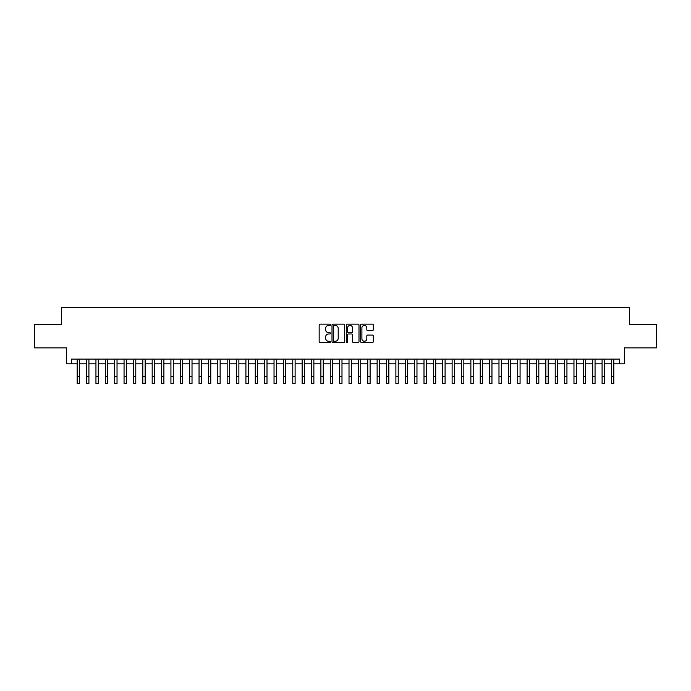 <?xml version="1.0" encoding="UTF-8"?>
<svg xmlns="http://www.w3.org/2000/svg" width="691" height="691" viewBox="0 0 691 691"><rect width="100%" height="100%" fill="white"/><g stroke="black" fill="none" stroke-linecap="round" stroke-linejoin="round"><path stroke-width="1.04" d="M330.505 324.779A0.648 0.648 0 0 0 329.857 324.139L320.088 324.139A0.924 0.924 0 0 0 319.164 325.055L319.164 341.622A0.924 0.924 0 0 0 320.088 342.537L329.857 342.537A0.648 0.648 0 0 0 330.505 341.898A0.648 0.648 0 0 0 329.857 341.25L328.596 341.25A2.945 2.945 0 0 1 325.651 338.305L325.651 336.923A2.945 2.945 0 0 1 328.596 333.986L329.857 333.986A0.648 0.648 0 0 0 330.505 333.338A0.648 0.648 0 0 0 329.857 332.691L328.596 332.691A2.945 2.945 0 0 1 325.651 329.754L325.651 328.372A2.945 2.945 0 0 1 328.596 325.426L329.857 325.426A0.648 0.648 0 0 0 330.505 324.779M372.389 330.626A0.924 0.924 0 0 0 373.304 329.702L373.304 325.055A0.924 0.924 0 0 0 372.389 324.139L361.531 324.139A0.924 0.924 0 0 0 360.616 325.055L360.616 341.622A0.924 0.924 0 0 0 361.531 342.537L372.389 342.537A0.924 0.924 0 0 0 373.304 341.622L373.304 336.007A0.924 0.924 0 0 0 372.389 335.083L367.742 335.083A0.924 0.924 0 0 0 366.817 336.007L366.817 338.789A2.462 2.462 0 0 1 364.364 341.25A2.462 2.462 0 0 1 361.903 338.789L361.903 327.888A2.462 2.462 0 0 1 364.364 325.426A2.462 2.462 0 0 1 366.817 327.888L366.817 329.702A0.924 0.924 0 0 0 367.742 330.626L372.389 330.626M71.337 363.803L71.337 359.113L619.663 359.113L619.663 363.803L624.344 363.803L624.344 347.867L656.45 347.867L656.45 324.433L629.501 324.433L629.501 307.564L61.499 307.564L61.499 324.433L34.55 324.433L34.55 347.867L66.656 347.867L66.656 363.803L77.193 363.803M344.697 325.055A0.924 0.924 0 0 0 343.772 324.139L332.915 324.139A0.924 0.924 0 0 0 332 325.055L332 341.622A0.924 0.924 0 0 0 332.915 342.537L343.772 342.537A0.924 0.924 0 0 0 344.697 341.622L344.697 325.055M347.228 324.139L358.085 324.139A0.924 0.924 0 0 1 359 325.055L359 341.622A0.924 0.924 0 0 1 358.085 342.537L353.438 342.537A0.924 0.924 0 0 1 352.514 341.622L352.514 334.902A0.924 0.924 0 0 0 351.598 333.986L348.514 333.986A0.924 0.924 0 0 0 347.59 334.902L347.59 341.898A0.648 0.648 0 0 1 346.951 342.537A0.648 0.648 0 0 1 346.303 341.898L346.303 325.055A0.924 0.924 0 0 1 347.228 324.139M79.543 363.803L86.574 363.803M88.914 363.803L95.945 363.803M98.286 363.803L105.317 363.803M107.658 363.803L114.689 363.803M117.029 363.803L124.06 363.803M126.41 363.803L133.432 363.803M135.781 363.803L142.812 363.803M145.153 363.803L152.184 363.803M154.525 363.803L161.556 363.803M163.897 363.803L170.927 363.803M173.268 363.803L180.299 363.803M182.64 363.803L189.671 363.803M192.02 363.803L199.043 363.803M201.392 363.803L208.423 363.803M210.764 363.803L217.795 363.803M220.135 363.803L227.166 363.803M229.507 363.803L236.538 363.803M238.879 363.803L245.91 363.803M248.259 363.803L255.281 363.803M257.631 363.803L264.662 363.803M267.002 363.803L274.033 363.803M276.374 363.803L283.405 363.803M285.746 363.803L292.777 363.803M295.117 363.803L302.148 363.803M304.489 363.803L311.52 363.803M313.869 363.803L320.892 363.803M323.241 363.803L330.272 363.803M332.613 363.803L339.644 363.803M341.985 363.803L349.015 363.803M351.356 363.803L358.387 363.803M360.728 363.803L367.759 363.803M370.108 363.803L377.131 363.803M379.48 363.803L386.511 363.803M388.852 363.803L395.883 363.803M398.223 363.803L405.254 363.803M407.595 363.803L414.626 363.803M416.967 363.803L423.998 363.803M426.338 363.803L433.369 363.803M435.719 363.803L442.741 363.803M445.09 363.803L452.121 363.803M454.462 363.803L461.493 363.803M463.834 363.803L470.865 363.803M473.205 363.803L480.236 363.803M482.577 363.803L489.608 363.803M491.957 363.803L498.98 363.803M501.329 363.803L508.36 363.803M510.701 363.803L517.732 363.803M520.073 363.803L527.103 363.803M529.444 363.803L536.475 363.803M538.816 363.803L545.847 363.803M548.188 363.803L555.218 363.803M557.568 363.803L564.59 363.803M566.94 363.803L573.971 363.803M576.311 363.803L583.342 363.803M585.683 363.803L592.714 363.803M595.055 363.803L602.086 363.803M604.426 363.803L611.457 363.803M613.807 363.803L619.663 363.803M333.934 325.426A0.648 0.648 0 0 0 333.287 326.074L333.287 340.603A0.648 0.648 0 0 0 333.934 341.25L335.265 341.25A2.945 2.945 0 0 0 338.21 338.305L338.21 328.372A2.945 2.945 0 0 0 335.265 325.426L333.934 325.426M352.514 327.931A2.462 2.462 0 0 0 350.052 325.47A2.462 2.462 0 0 0 347.59 327.931L347.59 331.775A0.924 0.924 0 0 0 348.514 332.691L351.598 332.691A0.924 0.924 0 0 0 352.514 331.775L352.514 327.931M77.193 376.405L79.543 376.405L79.543 383.436L77.193 383.436L77.193 359.113M79.543 376.405L79.543 359.113M86.574 376.405L88.914 376.405L88.914 383.436L86.574 383.436L86.574 359.113M88.914 376.405L88.914 359.113M95.945 376.405L98.286 376.405L98.286 383.436L95.945 383.436L95.945 359.113M98.286 376.405L98.286 359.113M105.317 376.405L107.658 376.405L107.658 383.436L105.317 383.436L105.317 359.113M107.658 376.405L107.658 359.113M114.689 376.405L117.029 376.405L117.029 383.436L114.689 383.436L114.689 359.113M117.029 376.405L117.029 359.113M124.06 376.405L126.41 376.405L126.41 383.436L124.06 383.436L124.06 359.113M126.41 376.405L126.41 359.113M133.432 376.405L135.781 376.405L135.781 383.436L133.432 383.436L133.432 359.113M135.781 376.405L135.781 359.113M142.812 376.405L145.153 376.405L145.153 383.436L142.812 383.436L142.812 359.113M145.153 376.405L145.153 359.113M152.184 376.405L154.525 376.405L154.525 383.436L152.184 383.436L152.184 359.113M154.525 376.405L154.525 359.113M161.556 376.405L163.897 376.405L163.897 383.436L161.556 383.436L161.556 359.113M163.897 376.405L163.897 359.113M170.927 376.405L173.268 376.405L173.268 383.436L170.927 383.436L170.927 359.113M173.268 376.405L173.268 359.113M180.299 376.405L182.64 376.405L182.64 383.436L180.299 383.436L180.299 359.113M182.64 376.405L182.64 359.113M189.671 376.405L192.02 376.405L192.02 383.436L189.671 383.436L189.671 359.113M192.02 376.405L192.02 359.113M199.043 376.405L201.392 376.405L201.392 383.436L199.043 383.436L199.043 359.113M201.392 376.405L201.392 359.113M208.423 376.405L210.764 376.405L210.764 383.436L208.423 383.436L208.423 359.113M210.764 376.405L210.764 359.113M217.795 376.405L220.135 376.405L220.135 383.436L217.795 383.436L217.795 359.113M220.135 376.405L220.135 359.113M227.166 376.405L229.507 376.405L229.507 383.436L227.166 383.436L227.166 359.113M229.507 376.405L229.507 359.113M236.538 376.405L238.879 376.405L238.879 383.436L236.538 383.436L236.538 359.113M238.879 376.405L238.879 359.113M245.91 376.405L248.259 376.405L248.259 383.436L245.91 383.436L245.91 359.113M248.259 376.405L248.259 359.113M255.281 376.405L257.631 376.405L257.631 383.436L255.281 383.436L255.281 359.113M257.631 376.405L257.631 359.113M264.662 376.405L267.002 376.405L267.002 383.436L264.662 383.436L264.662 359.113M267.002 376.405L267.002 359.113M274.033 376.405L276.374 376.405L276.374 383.436L274.033 383.436L274.033 359.113M276.374 376.405L276.374 359.113M283.405 376.405L285.746 376.405L285.746 383.436L283.405 383.436L283.405 359.113M285.746 376.405L285.746 359.113M292.777 376.405L295.117 376.405L295.117 383.436L292.777 383.436L292.777 359.113M295.117 376.405L295.117 359.113M302.148 376.405L304.489 376.405L304.489 383.436L302.148 383.436L302.148 359.113M304.489 376.405L304.489 359.113M311.52 376.405L313.869 376.405L313.869 383.436L311.52 383.436L311.52 359.113M313.869 376.405L313.869 359.113M320.892 376.405L323.241 376.405L323.241 383.436L320.892 383.436L320.892 359.113M323.241 376.405L323.241 359.113M330.272 376.405L332.613 376.405L332.613 383.436L330.272 383.436L330.272 359.113M332.613 376.405L332.613 359.113M339.644 376.405L341.985 376.405L341.985 383.436L339.644 383.436L339.644 359.113M341.985 376.405L341.985 359.113M349.015 376.405L351.356 376.405L351.356 383.436L349.015 383.436L349.015 359.113M351.356 376.405L351.356 359.113M358.387 376.405L360.728 376.405L360.728 383.436L358.387 383.436L358.387 359.113M360.728 376.405L360.728 359.113M367.759 376.405L370.108 376.405L370.108 383.436L367.759 383.436L367.759 359.113M370.108 376.405L370.108 359.113M377.131 376.405L379.48 376.405L379.48 383.436L377.131 383.436L377.131 359.113M379.48 376.405L379.48 359.113M386.511 376.405L388.852 376.405L388.852 383.436L386.511 383.436L386.511 359.113M388.852 376.405L388.852 359.113M395.883 376.405L398.223 376.405L398.223 383.436L395.883 383.436L395.883 359.113M398.223 376.405L398.223 359.113M405.254 376.405L407.595 376.405L407.595 383.436L405.254 383.436L405.254 359.113M407.595 376.405L407.595 359.113M414.626 376.405L416.967 376.405L416.967 383.436L414.626 383.436L414.626 359.113M416.967 376.405L416.967 359.113M423.998 376.405L426.338 376.405L426.338 383.436L423.998 383.436L423.998 359.113M426.338 376.405L426.338 359.113M433.369 376.405L435.719 376.405L435.719 383.436L433.369 383.436L433.369 359.113M435.719 376.405L435.719 359.113M442.741 376.405L445.09 376.405L445.09 383.436L442.741 383.436L442.741 359.113M445.09 376.405L445.09 359.113M452.121 376.405L454.462 376.405L454.462 383.436L452.121 383.436L452.121 359.113M454.462 376.405L454.462 359.113M461.493 376.405L463.834 376.405L463.834 383.436L461.493 383.436L461.493 359.113M463.834 376.405L463.834 359.113M470.865 376.405L473.205 376.405L473.205 383.436L470.865 383.436L470.865 359.113M473.205 376.405L473.205 359.113M480.236 376.405L482.577 376.405L482.577 383.436L480.236 383.436L480.236 359.113M482.577 376.405L482.577 359.113M489.608 376.405L491.957 376.405L491.957 383.436L489.608 383.436L489.608 359.113M491.957 376.405L491.957 359.113M498.98 376.405L501.329 376.405L501.329 383.436L498.98 383.436L498.98 359.113M501.329 376.405L501.329 359.113M508.36 376.405L510.701 376.405L510.701 383.436L508.36 383.436L508.36 359.113M510.701 376.405L510.701 359.113M517.732 376.405L520.073 376.405L520.073 383.436L517.732 383.436L517.732 359.113M520.073 376.405L520.073 359.113M527.103 376.405L529.444 376.405L529.444 383.436L527.103 383.436L527.103 359.113M529.444 376.405L529.444 359.113M536.475 376.405L538.816 376.405L538.816 383.436L536.475 383.436L536.475 359.113M538.816 376.405L538.816 359.113M545.847 376.405L548.188 376.405L548.188 383.436L545.847 383.436L545.847 359.113M548.188 376.405L548.188 359.113M555.218 376.405L557.568 376.405L557.568 383.436L555.218 383.436L555.218 359.113M557.568 376.405L557.568 359.113M564.59 376.405L566.94 376.405L566.94 383.436L564.59 383.436L564.59 359.113M566.94 376.405L566.94 359.113M573.971 376.405L576.311 376.405L576.311 383.436L573.971 383.436L573.971 359.113M576.311 376.405L576.311 359.113M583.342 376.405L585.683 376.405L585.683 383.436L583.342 383.436L583.342 359.113M585.683 376.405L585.683 359.113M592.714 376.405L595.055 376.405L595.055 383.436L592.714 383.436L592.714 359.113M595.055 376.405L595.055 359.113M602.086 376.405L604.426 376.405L604.426 383.436L602.086 383.436L602.086 359.113M604.426 376.405L604.426 359.113M611.457 376.405L613.807 376.405L613.807 383.436L611.457 383.436L611.457 359.113M613.807 376.405L613.807 359.113"/></g></svg>
